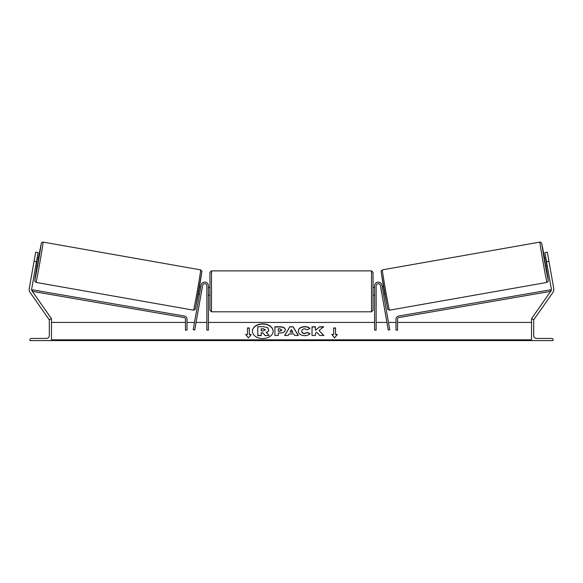 <?xml version="1.0" encoding="UTF-8"?>
<svg xmlns="http://www.w3.org/2000/svg" width="583" height="583" viewBox="0 0 583 583"><rect width="100%" height="100%" fill="white"/><g stroke="black" fill="none" stroke-linecap="round" stroke-linejoin="round"><path stroke-width="0.87" d="M202.6 285.43L194.737 330L193.228 329.73L201.084 285.16A3.695 3.695 0 0 1 208.415 285.801L208.415 330.116L206.878 330.116L206.878 285.801A2.157 2.157 0 0 0 202.6 285.43M29.93 340.574L51.472 340.574L51.472 319.039L50.699 319.039A1.385 1.385 0 0 0 49.315 320.424L49.315 335.655A2.769 2.769 0 0 1 46.545 338.424L31.314 338.424A1.385 1.385 0 0 0 29.93 339.809L29.93 340.574M209.953 291.34L209.953 272.414L211.491 270.876L211.491 311.803L209.953 310.265L209.953 291.34M373.047 272.414L373.047 310.265L371.509 311.803L371.509 270.876L373.047 272.414M208.415 288.672L208.415 294.007M374.585 288.672L374.585 294.007M36.481 261.701L34.062 261.279L35.665 252.184L38.084 252.614L31.65 289.117A2.463 2.463 0 0 0 32.058 290.953L51.472 318.682L50.969 319.039M34.062 261.279L29.223 288.687A4.926 4.926 0 0 0 30.039 292.367L49.387 319.994M35.986 282.398L34.71 281.021L35.133 277.246L37.028 265.702L34.74 280.612L38.361 262.037L41.313 243.337L38.361 258.131L41.313 243.228L42.078 242.258L43.091 242.091A20.463 0.372 100 0 1 39.906 262.306A20.463 0.372 100 0 1 35.986 282.398L193.549 310.178A20.463 0.372 -80 0 0 197.469 290.086A20.463 0.372 -80 0 0 200.654 269.871L201.929 271.248L198.963 290.319L195.159 309.427L193.549 310.178M43.091 242.091L200.654 269.871M37.152 257.912L38.697 258.189L38.092 261.986L37.356 265.761L35.818 265.491M37.327 259.144L36.401 264.398L37.327 259.144L36.948 259.071M36.022 264.332L36.401 264.398M33.45 264.748L34.674 257.803M198.278 294.138L199.466 294.349M201.186 293.453L200.982 294.612M199.67 293.191L200.596 287.929M202.112 288.199L202.316 287.04M199.612 286.559L200.8 286.77M201.23 293.46L202.163 288.206M546.519 261.701L548.938 261.279L547.335 252.184L544.916 252.614L551.35 289.117A2.463 2.463 0 0 1 550.942 290.953L531.528 318.682L532.031 319.039M548.938 261.279L553.777 288.687A4.926 4.926 0 0 1 552.961 292.367L533.613 319.994M547.014 282.398L548.29 281.021L547.867 277.246L545.972 265.702L548.26 280.612L544.639 262.037L541.687 243.337L544.639 258.131L541.687 243.228L540.922 242.258L539.909 242.091A20.463 0.372 80 0 0 543.094 262.306A20.463 0.372 80 0 0 547.014 282.398L389.451 310.178A20.463 0.372 -100 0 1 385.531 290.086A20.463 0.372 -100 0 1 382.346 269.871L381.071 271.248L384.037 290.319L387.841 309.427L389.451 310.178M539.909 242.091L382.346 269.871M545.848 257.912L544.303 258.189L544.908 261.986L545.644 265.761L547.182 265.491M549.55 264.748L548.326 257.803M546.978 264.332L546.599 264.398L545.673 259.144L546.599 264.398M545.673 259.144L546.052 259.071M384.722 294.138L383.534 294.349M383.388 286.559L382.2 286.77M380.684 287.04L380.888 288.199M383.33 293.191L382.404 287.929M382.018 294.612L381.814 293.453M381.77 293.46L380.837 288.206M553.07 340.574L531.528 340.574L531.528 319.039L532.301 319.039A1.385 1.385 0 0 1 533.685 320.424L533.685 335.655A2.769 2.769 0 0 0 536.455 338.424L551.686 338.424A1.385 1.385 0 0 1 553.07 339.809L553.07 340.574M380.4 285.43L388.263 330L389.772 329.73L381.916 285.16A3.695 3.695 0 0 0 374.585 285.801L374.585 330.116L376.122 330.116L376.122 285.801A2.157 2.157 0 0 1 380.4 285.43M185.467 319.098L185.467 330.116L187.005 330.116L187.005 319.098A3.075 3.075 0 0 0 184.447 316.066L32.59 289.831L32.327 291.347L184.184 317.582A1.538 1.538 0 0 1 185.467 319.098M397.533 319.098L397.533 330.116L395.995 330.116L395.995 319.098A3.075 3.075 0 0 1 398.553 316.066L550.41 289.831L550.673 291.347L398.816 317.582A1.538 1.538 0 0 0 397.533 319.098M273.143 331.304A10.377 7.339 0 0 0 262.765 324.075A10.377 7.339 0 0 0 252.388 331.304M262.765 323.856A10.377 7.339 0 0 0 252.388 331.202A10.377 7.339 0 0 0 262.765 338.541A10.377 7.339 0 0 0 273.143 331.202A10.377 7.339 0 0 0 262.765 323.856M531.528 322.421L397.533 322.421M395.995 322.421L388.489 322.421M386.923 322.421L376.122 322.421M374.585 322.421L208.415 322.421M206.878 322.421L196.077 322.421M194.511 322.421L187.005 322.421M185.467 322.421L51.472 322.421M531.528 339.831L51.472 339.831M249.342 334.46L249.342 327.938L247.498 327.938L247.498 334.46L245.647 334.46L248.416 337.856L251.186 334.46L249.342 334.46L251.011 334.678M310.032 333.687C308.997 334.912 307.183 335.568 304.581 335.655C300.711 335.451 298.591 333.957 298.234 331.151C298.532 328.353 300.697 326.844 304.727 326.604C307.175 326.677 308.917 327.282 309.945 328.418L307.379 329.825L304.69 328.805C302.847 328.936 301.87 329.701 301.754 331.108L301.754 331.129C301.87 332.558 302.847 333.33 304.69 333.454L307.467 332.397L310.032 333.687M293.817 333.935L289.044 333.935L288.177 335.48L284.657 335.48L289.868 326.772L293.132 326.772L298.343 335.48L294.707 335.48L293.817 333.935M285.276 329.84L285.276 329.861C285.043 331.931 283.28 332.973 279.986 332.995L278.295 332.995L278.295 335.48L274.885 335.48L274.885 326.779L280.161 326.779C283.425 326.83 285.131 327.85 285.276 329.84M319.666 326.779L315.432 330.306L315.432 326.779L312.022 326.779L312.022 335.48L315.432 335.48L315.432 333.228L316.678 332.252L319.776 335.48L323.871 335.48L319.054 330.517L323.711 326.779L319.666 326.779L315.432 330.306M331.814 334.46L333.658 334.46L333.658 327.938L335.502 327.938L335.502 334.46L337.353 334.46L334.584 337.856L331.814 334.46M51.472 340.574L531.528 340.574M265.178 335.626L269.127 335.407L265.178 335.626L262.693 332.769L261.199 332.769L261.199 335.626L257.773 335.626L257.773 326.684L263.611 326.684L267.626 327.631L268.719 329.905C268.639 331.231 267.794 332.128 266.183 332.587M262.693 332.98L261.199 332.98M261.199 335.407L257.773 335.407M265.178 335.407L262.693 332.769M268.719 329.686C268.639 331.02 267.794 331.909 266.183 332.368L269.127 335.407M284.788 335.48L289.868 326.772M289.868 326.99L293.132 326.772M293.132 326.99L298.212 335.48M290.094 332.07L292.834 332.288L291.471 329.614L290.094 332.07L292.834 332.07M278.295 333.214L278.295 335.48M274.885 335.48L274.885 326.997L280.161 326.997C283.425 327.048 285.131 328.069 285.276 330.051M278.295 331.108L279.913 331.319L281.866 330.189L279.898 328.805L278.295 328.805L278.295 331.108L279.913 331.108L281.866 329.971M298.234 331.348C298.532 328.572 300.697 327.063 304.727 326.823C307.175 326.888 308.917 327.493 309.945 328.637M307.467 332.397L304.69 333.673C302.847 333.549 301.87 332.776 301.754 331.348L301.754 331.129M307.467 332.616L309.886 333.833M323.66 335.48L319.054 330.517M315.432 335.48L315.432 333.447M315.432 326.997L312.022 326.997L312.022 335.48M323.441 326.997L319.666 326.997M331.989 334.678L333.658 334.46M333.658 328.156L335.502 328.156M337.171 334.678L335.502 334.46M245.829 334.678L247.498 334.46M249.342 328.156L247.498 328.156M263.436 328.776L261.199 328.776L261.199 330.874L263.45 330.874L265.287 329.84L263.436 328.776L261.199 328.994L261.199 330.874M265.287 330.029L263.436 328.994M201.9 271.656L195.334 308.932M381.1 271.656L387.666 308.932M531.528 340.479L51.472 340.479M371.509 270.876L211.491 270.876M209.953 287.492L208.415 287.492M373.047 287.492L374.585 287.492M374.585 295.187L373.047 295.187M209.953 295.187L208.415 295.187M371.509 311.803L211.491 311.803"/></g></svg>
